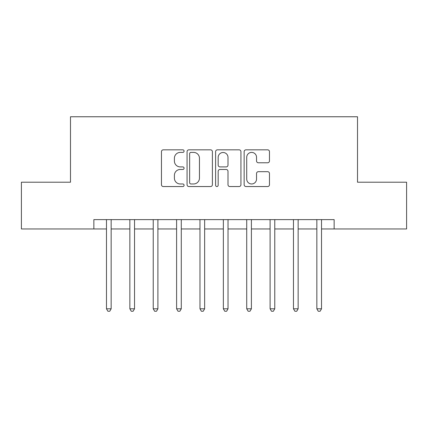 <?xml version="1.0" encoding="UTF-8"?>
<svg xmlns="http://www.w3.org/2000/svg" width="428" height="428" viewBox="0 0 428 428"><rect width="100%" height="100%" fill="white"/><g stroke="black" fill="none" stroke-linecap="round" stroke-linejoin="round"><path stroke-width="0.64" d="M184.083 151.116A1.284 1.284 0 0 0 182.799 149.832L163.298 149.832A1.835 1.835 0 0 0 161.463 151.667L161.463 184.709A1.835 1.835 0 0 0 163.298 186.544L182.799 186.544A1.284 1.284 0 0 0 184.083 185.254A1.284 1.284 0 0 0 182.799 183.97L180.274 183.97A5.874 5.874 0 0 1 174.399 178.096L174.399 175.346A5.874 5.874 0 0 1 180.274 169.472L182.799 169.472A1.284 1.284 0 0 0 184.083 168.188A1.284 1.284 0 0 0 182.799 166.904L180.274 166.904A5.874 5.874 0 0 1 174.399 161.03L174.399 158.274A5.874 5.874 0 0 1 180.274 152.4L182.799 152.4A1.284 1.284 0 0 0 184.083 151.116M267.639 162.774A1.835 1.835 0 0 0 269.474 160.939L269.474 151.667A1.835 1.835 0 0 0 267.639 149.832L245.982 149.832A1.835 1.835 0 0 0 244.147 151.667L244.147 184.709A1.835 1.835 0 0 0 245.982 186.544L267.639 186.544A1.835 1.835 0 0 0 269.474 184.709L269.474 173.511A1.835 1.835 0 0 0 267.639 171.676L258.373 171.676A1.835 1.835 0 0 0 256.538 173.511L256.538 179.065A4.911 4.911 0 0 1 251.627 183.97A4.911 4.911 0 0 1 246.715 179.065L246.715 157.311A4.911 4.911 0 0 1 251.627 152.4A4.911 4.911 0 0 1 256.538 157.311L256.538 160.939A1.835 1.835 0 0 0 258.373 162.774L267.639 162.774M93.86 228.959L21.4 228.959L21.4 182.21L70.486 182.21L70.486 116.764L357.514 116.764L357.514 182.21L406.6 182.21L406.6 228.959L334.14 228.959L334.14 219.612L93.86 219.612L93.86 228.959L106.481 228.959M212.395 151.667A1.835 1.835 0 0 0 210.56 149.832L188.898 149.832A1.835 1.835 0 0 0 187.063 151.667L187.063 184.709A1.835 1.835 0 0 0 188.898 186.544L210.56 186.544A1.835 1.835 0 0 0 212.395 184.709L212.395 151.667M217.44 149.832L239.102 149.832A1.835 1.835 0 0 1 240.937 151.667L240.937 184.709A1.835 1.835 0 0 1 239.102 186.544L229.831 186.544A1.835 1.835 0 0 1 227.996 184.709L227.996 171.307A1.835 1.835 0 0 0 226.161 169.472L220.013 169.472A1.835 1.835 0 0 0 218.173 171.307L218.173 185.254A1.284 1.284 0 0 1 216.889 186.544A1.284 1.284 0 0 1 215.605 185.254L215.605 151.667A1.835 1.835 0 0 1 217.44 149.832M111.157 228.959L129.855 228.959M134.531 228.959L153.229 228.959M157.905 228.959L176.604 228.959M181.274 228.959L199.978 228.959M204.648 228.959L223.352 228.959M228.022 228.959L246.726 228.959M251.397 228.959L270.095 228.959M274.771 228.959L293.469 228.959M298.145 228.959L316.843 228.959M321.519 228.959L334.14 228.959M190.92 152.4A1.284 1.284 0 0 0 189.636 153.689L189.636 182.686A1.284 1.284 0 0 0 190.92 183.97L193.579 183.97A5.874 5.874 0 0 0 199.453 178.096L199.453 158.274A5.874 5.874 0 0 0 193.579 152.4L190.92 152.4M227.996 157.402A4.911 4.911 0 0 0 223.084 152.496A4.911 4.911 0 0 0 218.173 157.402L218.173 165.069A1.835 1.835 0 0 0 220.013 166.904L226.161 166.904A1.835 1.835 0 0 0 227.996 165.069L227.996 157.402M111.387 219.612L111.291 219.848A1.873 1.873 0 0 0 111.157 220.543L111.157 308.802L106.481 308.802L106.481 220.543A1.873 1.873 0 0 0 106.347 219.848L106.251 219.612M111.157 308.802L109.755 311.236L107.883 311.236L106.481 308.802M134.761 219.612L134.665 219.848A1.873 1.873 0 0 0 134.531 220.543L134.531 308.802L129.855 308.802L129.855 220.543A1.873 1.873 0 0 0 129.721 219.848L129.625 219.612M134.531 308.802L133.124 311.236L131.257 311.236L129.855 308.802M158.135 219.612L158.039 219.848A1.873 1.873 0 0 0 157.905 220.543L157.905 308.802L153.229 308.802L153.229 220.543A1.873 1.873 0 0 0 153.096 219.848L152.999 219.612M157.905 308.802L156.498 311.236L154.631 311.236L153.229 308.802M181.509 219.612L181.413 219.848A1.873 1.873 0 0 0 181.274 220.543L181.274 308.802L176.604 308.802L176.604 220.543A1.873 1.873 0 0 0 176.464 219.848L176.373 219.612M181.274 308.802L179.872 311.236L178.005 311.236L176.604 308.802M204.884 219.612L204.787 219.848A1.873 1.873 0 0 0 204.648 220.543L204.648 308.802L199.978 308.802L199.978 220.543A1.873 1.873 0 0 0 199.839 219.848L199.748 219.612M204.648 308.802L203.246 311.236L201.379 311.236L199.978 308.802M228.252 219.612L228.161 219.848A1.873 1.873 0 0 0 228.022 220.543L228.022 308.802L223.352 308.802L223.352 220.543A1.873 1.873 0 0 0 223.213 219.848L223.116 219.612M228.022 308.802L226.621 311.236L224.754 311.236L223.352 308.802M251.627 219.612L251.536 219.848A1.873 1.873 0 0 0 251.397 220.543L251.397 308.802L246.726 308.802L246.726 220.543A1.873 1.873 0 0 0 246.587 219.848L246.491 219.612M251.397 308.802L249.995 311.236L248.128 311.236L246.726 308.802M275.001 219.612L274.904 219.848A1.873 1.873 0 0 0 274.771 220.543L274.771 308.802L270.095 308.802L270.095 220.543A1.873 1.873 0 0 0 269.961 219.848L269.865 219.612M274.771 308.802L273.369 311.236L271.502 311.236L270.095 308.802M298.375 219.612L298.279 219.848A1.873 1.873 0 0 0 298.145 220.543L298.145 308.802L293.469 308.802L293.469 220.543A1.873 1.873 0 0 0 293.335 219.848L293.239 219.612M298.145 308.802L296.743 311.236L294.876 311.236L293.469 308.802M321.749 219.612L321.653 219.848A1.873 1.873 0 0 0 321.519 220.543L321.519 308.802L316.843 308.802L316.843 220.543A1.873 1.873 0 0 0 316.709 219.848L316.613 219.612M321.519 308.802L320.117 311.236L318.245 311.236L316.843 308.802"/></g></svg>

